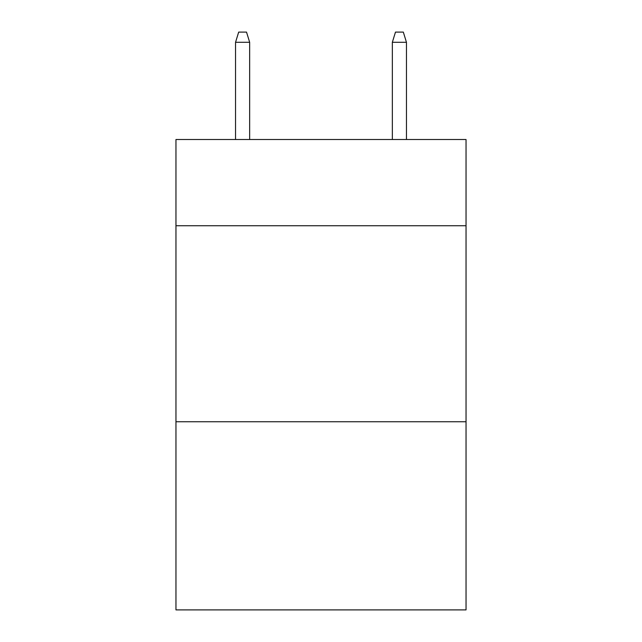 <?xml version="1.0" encoding="UTF-8"?>
<svg xmlns="http://www.w3.org/2000/svg" width="642" height="642" viewBox="0 0 642 642"><rect width="100%" height="100%" fill="white"/><g stroke="black" fill="none" stroke-linecap="round" stroke-linejoin="round"><path stroke-width="0.96" d="M466.036 225.743L466.036 139.507L175.964 139.507L175.964 225.743L466.036 225.743L466.036 609.9L175.964 609.9L175.964 225.743M466.036 421.746L175.964 421.746M249.658 139.507L249.658 42.292L235.542 42.292L235.542 139.507M235.542 42.292L238.68 32.1L246.52 32.1L249.658 42.292M392.342 42.292L395.48 32.1L403.32 32.1L406.458 42.292L392.342 42.292L392.342 139.507M406.458 42.292L406.458 139.507"/></g></svg>
